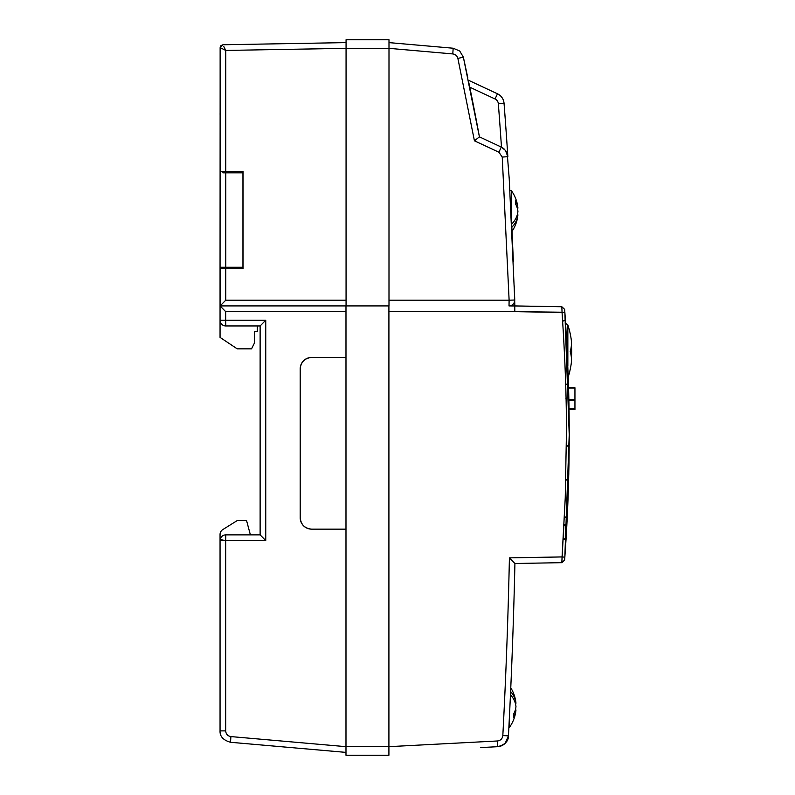 <?xml version="1.0" encoding="UTF-8"?>
<svg xmlns="http://www.w3.org/2000/svg" width="795" height="795" viewBox="0 0 795 795"><rect width="100%" height="100%" fill="white"/><g stroke="black" fill="none" stroke-linecap="round" stroke-linejoin="round"><path stroke-width="1.19" d="M567.849 365.919L567.849 324.916L565.126 322.939M571.406 345.03A85.433 85.433 0 0 1 571.406 358.088M568.246 376.929A85.86 85.86 0 0 0 571.158 364.13A85.244 49.032 180 0 0 570.204 351.559A85.244 49.032 0 0 0 571.158 338.998A85.86 85.86 0 0 0 567.849 324.916M570.363 351.012L570.363 351.559A84.141 84.141 0 0 1 570.363 352.115M509.436 716.335L509.436 727.375L508.88 727.375M515.329 709.955L515.965 709.955A35.546 25.142 180 0 1 513.689 717.279A30.767 13.595 -119.5 0 0 513.689 713.92A35.546 25.142 0 0 0 515.965 706.596A35.546 25.142 180 0 0 510.46 694.75M515.329 703.237L515.965 703.237A35.626 35.626 0 0 0 510.768 687.814A5724.02 5724.02 0 0 0 512.02 657.942C512.437 646.862 512.437 646.862 512.02 657.942A5723.155 5722.281 -90 0 0 512.248 651.87L512.348 649.356M510.609 691.551A35.546 25.142 -0 0 1 515.965 703.237M512.04 231.504L511.692 224.101A35.546 25.142 0 0 0 517.923 211.47A35.546 25.142 180 0 0 515.647 204.146A30.767 13.595 -60.5 0 0 515.647 200.787A35.546 25.142 0 0 1 517.923 208.111A35.626 35.626 0 0 0 511.394 190.691L511.394 218.227M513.351 261.366L512.04 231.325A35.626 35.626 0 0 0 517.923 214.829L517.287 214.829M517.923 208.111L517.287 208.111M517.923 214.829A35.546 25.142 180 0 1 511.841 227.291M346.064 42.612L222.948 44.758L220.96 45.613L220.136 47.62L225.76 50.433L223.733 46.428M220.96 45.613L222.948 44.758L220.136 47.62L220.136 171.402L243.031 171.402L243.031 268.71L220.136 268.71L220.136 305.916L345.984 305.916L220.056 305.916L225.681 311.64L345.984 311.64M514.097 302.845L514.743 300.013L514.276 285.882L514.743 300.162M220.136 305.916L225.76 300.192L225.76 268.71M388.993 42.612L453.18 48.227L459.739 51.029L453.18 48.227L452.782 53.931L388.993 48.346L388.993 39.75L346.064 39.75L346.064 48.336L388.993 48.336L388.993 305.916L346.064 305.916L346.064 48.336L225.76 50.433L225.76 171.402M507.25 153.713L509.237 178.994L514.743 300.013A5.724 5.724 0 0 1 509.108 305.916L512.04 305.916A8573.797 6062.591 0 0 0 512.01 305.071A8573.797 6062.591 0 0 1 512.04 305.916L513.799 305.916M511.483 220.056L510.589 202.884A4293.01 4293.01 0 0 1 511.483 220.056L511.483 220.056M505.898 151.01L507.21 153.594M505.511 150.464L501.257 147.055L479.425 136.869L474.426 140.814L498.942 152.242L502.231 157.062L507.846 156.685L505.421 150.364L507.846 156.685A4293.01 4293.01 0 0 0 504.04 103.28A4293.01 4293.01 0 0 1 507.846 156.685L507.677 155.363M474.426 140.814L457.88 58.403C457.145 55.809 455.446 54.318 452.782 53.931C455.446 54.318 457.145 55.809 457.88 58.403L463.366 57.17L459.739 51.029L463.366 57.17L479.425 136.869A2289.61 2289.61 0 0 0 469.756 87.182L468.712 82.124M468.305 80.186L497.471 93.79L468.305 80.186M502.231 157.062L509.118 300.192L388.993 300.192M504.04 103.28A11.448 11.448 0 0 0 497.471 93.79L495.047 98.977A5.724 5.724 0 0 1 498.336 103.718L504.04 103.28A11.448 11.448 0 0 0 502.043 97.646M498.336 103.718A4287.286 4287.286 0 0 1 501.476 147.155L504.577 149.4L501.257 147.055A11.448 11.448 0 0 1 501.476 147.155L501.754 147.304M504.467 149.281L502.847 147.959M459.48 58.045L463.366 57.17L467.828 77.89M512.059 305.041L510.658 305.678M222.918 171.402L222.918 172.833L242.952 172.833L242.952 267.279L220.056 267.279L220.056 320.226A5.724 5.724 0 0 0 224.737 325.851A5.724 5.724 0 0 1 220.056 320.226L225.681 320.226L225.681 311.64M242.952 172.833L225.78 172.833L225.78 267.279M222.918 172.833L225.78 172.833M220.136 88.404L220.056 267.279M220.056 534.469L220.056 540.6L220.056 534.469A5.724 5.724 0 0 1 222.749 529.619L237.228 520.566L246.559 520.566L250.395 534.876L260.124 534.876L225.78 534.876A5.724 5.724 0 0 0 220.056 540.6L220.056 730.883C219.778 736.399 223.256 740.205 230.51 742.282C223.256 740.205 219.778 736.399 220.056 730.883L225.681 730.883L225.681 540.6L265.749 540.6L260.124 534.876L260.124 325.95L257.262 325.95L257.262 331.674L254.4 331.674L254.4 343.122L251.538 348.846L237.228 348.846L220.056 337.398L220.056 305.916M225.78 534.876L225.681 540.6L220.155 539.557M220.136 114.162L220.056 114.162A2.862 2.862 0 0 1 220.136 113.476M311.64 357.432C304.733 358.157 300.917 361.973 300.192 368.88A11.448 11.448 0 0 1 311.64 357.432L345.984 357.432L345.984 529.152L311.64 529.152A11.448 11.448 0 0 1 300.192 517.704C300.917 524.611 304.733 528.427 311.64 529.152M345.984 752.388L230.51 742.282L230.908 736.587C227.698 736.031 225.949 734.123 225.681 730.883M300.192 517.704L300.192 368.88M260.124 325.95L260.124 534.876L265.749 540.6L265.749 320.226L225.681 320.226L225.78 325.95L260.124 325.95L265.749 320.226M237.228 325.95L234.296 325.95A2.862 2.862 0 0 0 234.366 325.95A2.862 2.862 0 0 1 234.296 325.95M225.78 325.95A5.724 5.724 0 0 1 224.737 325.851A5.724 5.724 0 0 0 225.78 325.95M222.749 529.619L237.228 520.566M257.262 325.95L234.366 325.95M565.921 398.643L568.803 396.884A1719.496 1719.496 0 0 1 568.842 398.484A1719.496 1719.496 0 0 0 568.803 396.884L565.921 398.643L568.803 396.884A1719.496 1719.496 0 0 1 568.862 399.666A1719.496 1719.496 0 0 0 568.852 398.971A1719.496 1719.496 0 0 1 568.862 399.666M569.031 409.057L569.021 408.372A1719.496 1719.496 0 0 1 569.031 409.057L569.021 408.372A1719.496 1719.496 0 0 1 569.031 409.057L569.021 408.372A1719.496 1719.496 0 0 1 569.031 409.057L569.021 408.372A1719.496 1719.496 0 0 0 568.872 400.163L568.584 387.771L568.634 389.838L568.584 387.771L574.944 387.771L568.584 387.771L568.514 385.446L568.793 396.894L568.514 385.446L565.652 383.796M569.22 434.239L569.031 409.495A1719.496 1719.496 0 0 1 569.22 434.706L564.857 312.405M568.057 498.067L568.574 481.85L565.841 479.117L568.574 481.85L565.841 479.117L568.574 481.85L565.841 479.117L568.574 481.85L569.19 444.176L568.574 481.85A1719.496 1719.496 0 0 1 567.193 518.191L566.845 524.571L567.173 518.181L564.539 516.561L567.193 518.191L564.46 516.561M567.213 351.708L565.374 319.779L568.514 385.446L567.213 351.708M564.778 558.269L564.649 560.018L561.846 562.671L564.649 560.018L561.846 562.671L564.649 560.018L566.01 539.447L564.649 560.018L561.846 562.671L565.245 497.889L566.408 434.706C566.626 400.352 565.175 359.608 562.055 312.465L564.857 312.256L565.374 319.779L564.649 309.394L561.846 306.741L514.753 305.916L514.812 311.64L562.055 312.465L561.846 306.741L514.425 305.916L514.812 311.64L564.847 312.256L564.649 309.394L561.846 306.741L514.425 305.916L514.812 311.64L564.847 312.256L562.055 312.465L561.846 306.741L562.055 312.465L561.846 306.741L564.649 309.394L564.847 312.256L562.055 312.465L564.847 312.256L565.384 319.938M565.533 322.104L565.583 322.979M564.062 524.571L566.875 524.571A1719.496 1719.496 0 0 1 566.358 533.872A1719.496 1719.496 0 0 0 566.875 524.571A1719.496 1719.496 0 0 1 566.358 533.872M566.06 538.881A1719.496 1719.496 0 0 1 566.03 539.447L563.208 539.447L566.03 539.447A1719.496 1719.496 0 0 0 566.06 538.881A1719.496 1719.496 0 0 1 566.03 539.447L564.847 557.156L569.22 434.706A1719.496 1719.496 0 0 0 569.031 409.514A1719.496 1719.496 0 0 1 569.22 434.706L564.828 557.146L562.055 556.947L562.015 558.05M568.803 472.786A1719.496 1719.496 0 0 1 568.753 474.764A1719.496 1719.496 0 0 0 568.803 472.786A1719.496 1719.496 0 0 1 568.753 474.764M514.921 563.496L509.416 557.871A5717.431 5716.557 -90 0 1 502.828 735.564L508.442 735.862A5723.155 5722.281 -90 0 0 514.921 563.496L509.416 557.871L514.921 563.496A5723.155 5722.281 -90 0 1 508.442 735.862A5723.155 5722.281 -90 0 0 514.921 563.496L561.846 562.671L514.921 563.496L561.846 562.671L564.649 560.018L561.846 562.671L562.055 556.947L564.847 557.156L564.649 560.018L561.846 562.671L565.245 497.889L566.408 434.706C566.626 400.352 565.175 359.608 562.055 312.465C565.175 359.608 566.626 400.352 566.408 434.706L565.245 497.889L562.055 556.947L564.847 557.156L564.748 558.577M562.055 556.907L509.416 557.871A5717.431 5716.557 -90 0 1 502.828 735.564L508.442 735.862C508.512 741.218 504.895 744.836 497.61 746.694A11.448 11.448 0 0 0 508.104 738.078L508.104 738.078A11.448 11.448 0 0 1 497.61 746.694L480.498 747.588M507.786 739.131L508.015 738.416M509.416 557.871L562.055 556.947L562.015 558.199L562.055 556.947L509.416 557.871A5717.431 5716.557 -90 0 1 502.828 735.564C502.4 738.744 500.592 740.543 497.412 740.98L388.914 746.664L345.984 746.664L345.984 305.916L345.984 746.664L345.984 305.916L388.914 305.916L388.914 746.664L388.914 305.916L345.984 305.916L388.914 305.916L388.914 755.25L345.984 755.25L388.914 755.25L345.984 755.25L345.984 746.664L345.984 755.25L345.984 746.664L230.908 736.587M561.846 306.741L509.029 305.916M568.435 382.683L568.505 385.108M568.852 399.11L568.584 387.801M568.584 387.841L574.944 387.771L568.584 387.771L568.862 399.418L568.584 387.771M566.368 446.999L569.19 444.176L566.368 446.999L569.19 444.176L568.981 463.326L569.19 444.176L566.368 446.999M569.031 409.514L574.944 409.514L569.031 409.514L574.944 409.514L574.944 388.03L568.584 388.03L568.822 397.878M514.693 300.987A8575.913 6067.659 178.2 0 1 514.842 305.916A8575.913 6067.659 178.2 0 0 514.693 300.987A8575.913 6067.659 178.2 0 1 514.842 305.916A8575.913 6067.659 178.2 0 0 514.693 300.987A8575.913 6067.659 178.2 0 1 514.842 305.916M567.193 518.191A1719.496 1719.496 0 0 0 568.574 481.85L568.981 463.326L568.574 481.85A1719.496 1719.496 0 0 1 567.193 518.191L566.865 524.571M512.308 650.211A5723.155 5722.281 -90 0 0 513.968 600.533A5723.155 5722.281 -90 0 1 512.308 650.211M510.768 687.814A5724.02 5724.02 0 0 0 512.02 657.942C512.437 646.862 512.437 646.862 512.02 657.942C512.437 646.862 512.437 646.862 512.02 657.942C512.437 646.862 512.437 646.862 512.02 657.942C512.437 646.862 512.437 646.862 512.02 657.942A5723.155 5722.281 -90 0 0 512.248 651.87M505.183 743.275L508.442 735.862C508.512 741.218 504.895 744.836 497.61 746.694L489.084 747.141M508.442 735.862L502.828 735.564C502.4 738.744 500.592 740.543 497.412 740.98L388.914 746.664L388.914 755.25L388.914 746.664L345.984 746.664L388.914 746.664L497.412 740.98L497.61 746.694A11.448 11.448 0 0 0 508.104 738.078M569.021 408.372L574.944 408.372L569.021 408.372L574.944 408.372L574.944 409.514L574.944 399.418L568.862 399.418L568.872 400.163A1719.496 1719.496 0 0 1 569.021 408.372A1719.496 1719.496 0 0 0 568.872 400.163L568.862 399.418L574.944 399.418L574.944 388.03L568.584 388.03M568.445 383.001L568.495 384.84L568.445 383.001M569.18 445.846L569.22 435.461M564.828 557.146L569.22 434.706M501.416 745.819L497.61 746.694L497.412 740.98L497.61 746.694M564.778 311.163L564.679 309.772M512.01 305.071A8573.797 6062.591 0 0 1 512.04 305.916L513.699 305.916M574.944 408.372L574.944 388.03M563.208 539.447L566.03 539.447M563.248 538.881L566.358 538.881L566.358 525.137L564.033 525.137M565.315 538.881L565.315 525.137M509.019 305.916L509.118 300.192L514.743 300.013A5.724 5.724 0 0 1 513.133 304.177M346.064 300.192L225.76 300.192M469.756 87.182L495.047 98.977M498.942 152.242L501.257 147.055M222.918 267.279L222.918 268.71M220.056 114.162A2.862 2.862 0 0 1 220.106 113.635M220.056 540.6L225.681 540.6M388.914 311.64L514.812 311.64M568.872 400.163L574.944 400.163M502.828 735.564C502.4 738.744 500.592 740.543 497.412 740.98M568.862 399.418L574.944 399.418M509.436 727.375A35.626 35.626 0 0 0 515.965 709.955M511.394 190.691L509.913 190.691M562.661 321.339L565.374 319.779"/></g></svg>
